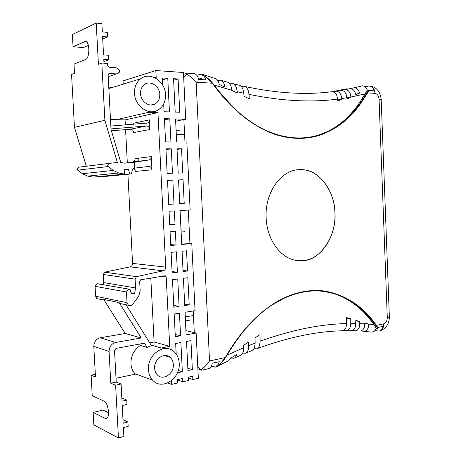 <?xml version="1.0" encoding="UTF-8"?>
<svg xmlns="http://www.w3.org/2000/svg" width="461" height="461" viewBox="0 0 461 461"><rect width="100%" height="100%" fill="white"/><g stroke="black" fill="none" stroke-linecap="round" stroke-linejoin="round"><path stroke-width="0.69" d="M112.121 87.555L108.813 87.901M134.503 93.249C134.347 86.956 136.427 82.116 140.738 78.733C150.177 71.225 165.39 81.401 165.539 94.753C165.637 102.117 162.883 107.35 157.276 110.45C148.016 115.515 134.785 105.805 134.503 93.249M167.96 348.718L161.217 347.986L169.706 346.361L166.202 277.026L165.297 275.747L140.622 279.787L139.66 281.394L140.173 291.168L138.594 296.388L132.618 304.369C131.327 305.85 129.91 306.139 128.371 305.24L127.04 302.652L126.475 291.992L128.671 289.105L130.042 289.329L131.402 293.83L134.577 293.398L135.574 287.941L135.113 279.153L136.45 276.652L163.148 270.843C164.813 270.313 165.666 269.063 165.718 267.103L157.939 112.582L125.075 119.906L125.34 124.914M126.014 304.744L151.456 345.641L147.065 347.387L140.467 345.439C134.105 349.576 130.93 355.621 130.93 363.579C131.195 367.694 132.584 371.099 135.09 373.796L135.453 374.159L116.016 378.25M148.448 369.595C147.151 354.826 164.174 342.805 173.567 351.253C176.995 354.111 178.88 358.082 179.214 363.17C180.683 378.441 161.995 390.922 152.706 380.204C150.136 377.415 148.719 373.883 148.448 369.595M151.11 345.082L161.217 347.986M140.542 93.543C140.703 101.42 149.128 107.494 154.902 104.088C158.221 102.117 159.846 98.913 159.777 94.476C159.667 86.288 150.482 80.035 144.639 84.386C141.815 86.461 140.449 89.515 140.542 93.543M154.625 368.304C154.798 371.007 155.709 373.214 157.374 374.92C163.038 381.155 174.195 373.623 173.319 364.403C173.123 361.407 172.039 359.038 170.057 357.304C164.352 351.91 153.813 359.269 154.625 368.304M107.649 165.24L108.231 166.542L77.667 170.161L82.386 173.734L87.694 176.108L93.105 177.128L124.447 174.12L124.873 169.078L128.412 169.268L129.823 174.091L131.103 173.93L131.621 173.394L132.082 170.904C132.422 169.441 133.246 168.553 134.566 168.242L134.445 162.531L124.038 163.159L120.747 162.41L111.02 129.455L108.139 75.206L108.64 73.858L109.706 73.483L116.426 73.921L119.583 72.037L119.48 70.055L116.097 67.727L109.378 67.254L107.615 65.301L107.517 63.462L101.823 63.042L104.883 120.275L117.376 162.462L108.865 163.436L107.649 165.24M109.073 163.396L78.272 167.28L77.114 168.951L77.667 170.161M125.582 129.622L127.317 162.791M127.916 174.27L132.572 263.404L165.718 267.103M151.289 156.567C151.266 158.371 150.493 159.506 148.972 159.961L132.774 161.944C134.26 161.494 135.015 160.405 135.038 158.665L151.289 156.567L151.963 169.798L135.695 171.417L133.851 168.472M133.114 124.303L133.206 123.289L149.422 119.866L149.911 129.489L133.684 132.561C133.362 130.423 132.238 129.311 130.319 129.224L146.471 126.02C148.43 126.112 149.583 127.271 149.911 129.489M163.684 103.973L164.076 111.735L169.446 111.908L167.775 78.312L162.387 77.967L162.75 85.302M175.203 112.098L179.738 112.242L178.102 78.975L173.555 78.687L175.203 112.098M165.58 141.913L170.939 141.93L169.786 118.823L164.421 118.679L165.58 141.913M167.153 173.365L172.489 173.227L171.279 148.822L165.925 148.834L167.153 173.365M178.211 173.077L182.717 172.961L181.53 148.794L177.012 148.805L178.211 173.077M168.703 204.361L174.022 204.067L172.829 180.09L167.499 180.263L168.703 204.361M179.727 203.75L184.216 203.503L183.052 179.755L178.551 179.905L179.727 203.75M169.729 224.968L175.042 224.565L174.362 210.908L169.043 211.236L169.729 224.968M170.76 245.523L176.056 245.016L175.382 231.387L170.074 231.825L170.76 245.523M172.126 272.854L177.404 272.215L176.396 251.827L171.1 252.363L172.126 272.854M183.069 271.529L187.529 270.987L186.538 250.796L182.072 251.251L183.069 271.529M173.843 307.239L179.104 306.427L177.744 278.997L172.466 279.671L173.843 307.239M184.746 305.551L189.189 304.871L187.858 277.706L183.403 278.277L184.746 305.551M175.318 336.743L180.562 335.787L179.444 313.18L174.183 314.027L175.318 336.743M187.955 370.54L192.364 369.578L190.946 340.621L186.521 341.457L187.955 370.54M154.222 77.442L156.175 77.569L155.824 70.545L183.438 72.504L185.714 119.232L175.543 118.967L176.678 141.953L186.826 141.994L190.134 209.922L180.061 210.55L181.738 244.48L191.776 243.523L195.049 310.674L185.08 312.276L186.106 334.876L196.138 333.044L198.345 378.291L192.854 379.541L192.692 376.222L188.284 377.213L188.451 380.544L182.85 381.823L182.683 378.469L177.462 379.639L177.629 383.01L171.619 384.376L171.446 380.988L170.864 381.12M157.939 112.582L148.759 112.294L153.277 111.648M177.387 372.84L182.349 371.762L180.896 342.523L175.653 343.514L176.183 354.019M103.35 284.731L103.748 282.628L103.31 274.479L104.578 272.169L130.111 266.873C131.708 266.383 132.526 265.231 132.572 263.404M138.265 161.281L138.11 158.267M99 299.074L96.879 298.63L95.611 296.227L95.075 286.344L97.162 283.676L130.042 289.329M125.075 119.906L116.293 119.699L148.759 112.294M123.208 84.138L123.041 80.9L155.824 70.545M148.834 159.99L131.276 162.721M134.733 168.115L148.534 166.467C150.488 166.49 151.629 167.597 151.963 169.798M132.635 161.967L125.519 163.073M110.992 128.907L146.471 126.02M149.422 119.866C149.433 121.381 148.845 122.436 147.653 123.024L110.842 126.06M111.418 130.797L130.319 129.224M162.479 79.857L167.775 78.312M173.63 80.243L178.102 78.975M164.479 119.9L169.786 118.823M165.966 149.566L171.279 148.822M177.047 149.404L181.53 148.794M167.51 180.482L172.829 180.09M174.022 204.067L168.691 204.188M178.557 180.084L183.052 179.755M184.216 203.503L179.721 203.606M175.042 224.565L169.706 224.461M176.056 245.016L170.714 244.682M177.404 272.215L172.062 271.575M187.529 270.987L183.017 270.469M179.104 306.427L173.751 305.407M189.189 304.871L184.677 304.041M180.562 335.787L175.203 334.444M192.364 369.578L187.84 368.16M167.677 382.964L171.619 384.376M182.85 381.823L177.479 379.968M192.854 379.541L188.324 378.037M185.985 330.635L196.138 333.044M181.657 242.941L191.776 243.523M175.653 121.208L185.714 119.232M110.496 119.543L117.883 119.739M104.578 272.169L136.45 276.652M103.748 282.628L135.574 287.941M131.085 292.77L134.577 293.398M97.162 283.676L128.671 289.105M95.075 286.344L126.475 291.992M147.065 347.387L144.5 343.168L116.028 348.395L114.524 350.429L116.218 382.065L110.784 383.229L109.073 351.438C109.263 346.684 111.47 343.699 115.711 342.477L141.227 337.93L119.14 302.612L119.941 303.471L122.136 303.932M166.202 277.026L161.05 276.341M150.81 278.069L154.101 342.01L169.706 346.361M154.101 342.01L149.704 342.823M165.983 356.071L165.954 355.546M182.349 371.762L178.28 370.442M193.447 315.531L185.305 316.88M185.506 320.919L189.338 320.268M184.631 231.745L181.121 232.033M180.009 130.29L176.096 130.233M184.596 134.445L176.304 134.353M141.227 337.93L125.219 333.487L103.627 299.379L119.14 302.612M110.784 383.229L115.613 385.2L118.437 437.95L93.837 424.886L93.151 412.405L105.068 418.363L106.289 418.536C110.265 417.994 108.347 402.62 104.134 401.156L92.229 395.694L91.105 375.196L95.479 376.983L93.802 346.361C93.986 341.785 96.142 338.921 100.279 337.763L125.219 333.487M140.467 345.439L139.625 344.062M108.231 166.542L113.193 170.42L118.765 173.002L124.447 174.12M98.101 176.649L98.233 177.087L129.823 174.091M101.823 63.042L98.418 64.321L96.211 23.05L72.383 34.552L73.051 46.722L85.435 41.381C89.849 41.219 89.976 58.23 85.585 59.469L74.008 64.119L74.515 73.328L71.553 74.446L74.469 127.363L86.34 166.265M115.613 385.2L121.082 384.013L116.218 382.065M118.437 437.95L123.882 436.504L123.404 427.572L128.17 426.344L127.939 421.999L123.173 423.204L122.228 405.547L127.006 404.418L126.775 400.062L121.998 401.174L121.082 384.013M95.335 374.338L91.105 375.196M116.426 73.921L108.22 76.687M118.765 173.002L87.694 176.108M113.193 170.42L82.386 173.734M104.883 120.275L74.469 127.363M103.915 61.63L108.75 59.803L103.8 59.417L104.002 63.203M93.151 412.405L102.987 410.077L108.537 412.751M126.775 400.062L121.825 397.924M88.374 45.391L83.274 47.61L73.051 46.722M96.211 23.05L101.898 23.672L102.33 31.878L107.298 32.385L107.54 36.932L102.578 36.442L103.558 54.865L108.508 55.268L108.75 59.803M122.978 419.608L127.939 421.999M102.717 39.029L107.54 36.932M301.471 260.765L303.736 260.58C320.873 260.033 337.077 234.234 334.922 212.711C334.346 189.419 318.355 168.801 299.892 169.608L298.348 169.694C280.444 170.587 264.666 193.28 266.147 217.909C266.861 239.144 279.988 257.555 295.328 260.263L303.747 260.58C322.043 258.621 336.213 235.963 334.928 212.711C335.078 193.729 321.115 171.855 305.199 170.017M345.836 89.532L353.656 87.872C356.52 87.682 358.502 89.417 359.597 93.082L355.759 94.424M201.417 78.658L200.483 78.601L202.465 79.638M215.316 362.565L214.163 362.813M360.963 330.889L363.833 331.315C365.78 331.275 367.25 330.053 368.23 327.656L368.8 324.175L364.858 323.536M370.563 331.983L372.01 332.087C373.883 331.937 375.289 330.698 376.216 328.37L377.674 328.486L378.181 327.414L383.143 326.342C382.538 328.935 381.23 330.502 379.23 331.044L374.879 330.641M259.681 127.369L266.746 130.809L276.335 134.399C291.519 138.951 305.735 139.124 318.995 134.923L327.114 131.765C341.716 124.574 353.518 113.297 362.507 97.928L367.29 90.154L368.76 90.01L369.128 90.512L374.211 90.846C373.295 87.913 371.641 86.293 369.238 85.988L364.876 86.685M367.29 90.154C366.253 87.486 364.68 86.04 362.565 85.809L362.075 85.85M356.411 87.198L355.627 87.4M349.784 88.743L344.569 89.768L349.784 88.743C352.872 88.598 354.889 90.638 355.84 94.851L359.597 93.082M344.874 89.722C347.064 89.486 348.816 90.719 350.13 93.41L350.988 97.11L347.024 98.942L346.084 94.13C344.857 91.532 343.128 90.293 340.898 90.425L332.761 91.774M362.565 85.809L353.489 87.901M335.867 91.197C338.069 91.111 339.769 92.356 340.973 94.926L341.872 99.184L337.821 101.045L337.683 99.092C311.296 102.636 281.734 101.063 249.003 94.378L248.151 90.402C247.136 87.942 245.799 86.587 244.128 86.345L241.524 86.72M249.003 94.378L249.32 98.821L244.019 96.263L243.806 93.231L237.219 91.653L236.366 87.613C235.427 85.233 234.119 83.862 232.436 83.516L229.791 83.89M203.024 74.475L214.976 78.474C216.589 78.843 217.857 80.231 218.773 82.634L219.292 84.449L224.968 87.106L224.259 84.288C223.268 81.799 221.989 80.416 220.427 80.151L217.725 80.542M345.831 89.388L341.872 90.293M344.569 89.768L341.313 90.402M200.483 78.601L199.515 78.86M196.749 75.241L201.676 74.209L202.938 75.639L203.969 75.639L205.906 79.862L198.587 79.384C197.694 75.858 196.167 73.939 194.006 73.616L187.183 73.138L186.67 74.158C189.846 75.886 193.003 78.566 196.144 82.202L212.348 83.211C209.824 79.972 207.029 77.448 203.969 75.639M216.791 365.694L217.794 365.729L219.292 361.706L212.187 363.239C211.732 366.247 210.596 368.039 208.781 368.621L208.689 368.639M216.722 365.757L215.61 367.106L211.38 366.143M368.8 324.175L364.853 323.011L364.294 327.385C363.395 329.678 361.954 330.9 359.966 331.044L359.211 331.004M376.216 328.37L373.911 324.648C363.435 309.354 350.037 298.987 333.701 293.536L325.449 291.68C312.045 289.566 298.06 291.842 283.498 298.521L270.768 305.712M379.38 331.01L379.61 330.963C382.313 330.099 383.685 327.725 383.719 323.841L376.412 325.397L377.997 328.157M225.331 357.667C239.23 333.534 255.596 315.416 274.422 303.309L283.63 298.077C298.158 291.427 312.201 289.145 325.771 291.219C346.626 295.415 363.51 306.807 376.412 325.397L375.98 325.622L377.674 328.486M376.332 328.261L374.078 324.561C363.631 309.285 350.216 298.901 333.833 293.415C350.884 299.154 364.933 309.896 375.98 325.622M369.071 90.316L367.607 92.891L374.983 93.347C374.568 88.973 372.788 86.53 369.63 86.011C375.035 86.559 380.169 90.252 381.195 99.541M367.405 90.264L365.291 93.865L350.982 96.994M362.507 97.957L365.291 93.865M368.76 90.01L363.729 97.916M367.163 92.678L367.607 92.891L363.988 98.389C352.919 116.552 338.04 128.878 319.358 135.373C305.902 139.545 291.623 139.378 276.514 134.871L266.81 130.936C246.687 121.439 228.558 105.494 212.429 83.095M331.407 91.779L331.787 91.733C333.954 91.67 335.631 92.915 336.83 95.479L337.683 99.092M340.535 90.477L340.898 90.425M237.219 91.653L237.317 93.03L231.889 90.408L231.024 86.201C230.016 83.712 228.725 82.34 227.14 82.087L221.055 80.335M350.988 97.11L346.949 97.841M202.949 74.44L201.676 74.209M243.806 93.231L242.953 89.227C241.927 86.737 240.596 85.383 238.971 85.152L232.995 83.66M276.514 134.871C252.691 126.787 231.301 109.568 212.348 83.211L205.272 76.457M201.578 74.163L202.333 74.244M180.274 214.861L181.202 231.33M217.794 365.729C220.612 363.758 223.101 361.049 225.256 357.592L209.542 360.934C206.81 364.876 203.969 367.786 201.025 369.659L201.445 370.241L208.781 368.621M215.61 367.106L228.765 360.652L231.289 357.765L236.81 354.451C236.141 356.584 235.185 357.851 233.94 358.249L231.157 358.076M234.361 358.059L240.337 355.408C241.604 355.01 242.578 353.748 243.258 351.622L243.679 345.289L248.761 341.981L248.358 349.484C247.736 351.495 246.75 352.757 245.396 353.264L242.682 353.109M220.519 363.504L225.256 357.592C241.599 329.189 261.059 309.348 283.63 298.077M253.936 348.689L256.593 348.839C257.987 348.349 259.007 347.093 259.641 345.076L260.131 341.215C291.623 329.961 320.47 324.083 346.666 323.593L346.614 317.623L350.74 318.839L350.775 323.524L350.222 327.045C349.363 329.275 347.997 330.502 346.13 330.721L350.487 330.721M248.831 345.571L255.14 343.088L254.656 346.966C254.034 348.977 253.026 350.239 251.648 350.735L245.759 353.114M255.06 338.898L255.094 337.867M255.14 343.088L255.042 337.896L260.01 334.669L260.131 341.215M351.126 330.727C353.04 330.525 354.428 329.304 355.298 327.056L355.834 320.349L359.868 321.536L359.321 327.154C358.433 329.431 357.021 330.652 355.079 330.819L359.966 331.044M343.497 330.387L346.13 330.721M352.354 330.451L355.079 330.819M346.666 323.593L346.113 327.126C345.272 329.333 343.929 330.56 342.085 330.802L341.555 330.819M284.431 297.979L283.561 298.388L284.431 297.979C298.67 291.634 312.374 289.491 325.541 291.554L333.701 293.536M363.712 97.922C354.348 113.216 342.2 124.539 327.258 131.886C334.525 128.469 341.14 123.848 347.11 118.028L356.013 107.834L362.623 98.112L363.712 97.922L363.988 98.389M341.872 99.184L337.74 99.928M327.114 131.765L319.098 135.044C305.787 139.245 291.548 139.072 276.387 134.531L276.335 134.399M183.662 77.16L186.67 74.158M197.792 366.898L201.025 369.659M346.62 318.182L350.74 318.839M355.84 320.891L359.868 321.536M303.079 169.723L299.131 169.642M201.97 79.021L198.437 78.791M332.029 91.722L346.228 88.875L347.922 88.985M372.131 90.223L367.198 89.895M346.228 88.875L338.633 90.788M163.148 270.843L130.111 266.873M103.31 274.479L135.113 279.153M95.611 296.227L127.04 302.652M109.706 73.483L108.663 73.841M115.711 342.477L100.279 337.763M93.802 346.361L109.073 351.438M128.412 169.268L124.562 169.677M124.574 169.383L128.089 169.008M105.068 418.363L107.298 417.822M84.611 41.53L86.293 41.686M374.078 324.561L368.765 324.169M231.877 90.275L214.042 85.037M346.937 97.726L341.826 98.533M243.731 347.68L226.956 355.235M350.775 323.524L355.857 323.547M359.885 323.651L364.858 323.893M374.983 93.347C377.329 93.86 378.688 95.807 379.057 99.19L387.286 317.577C387.171 320.914 385.978 323 383.719 323.841M209.542 360.934L196.144 82.202M379.057 99.19C380.844 99.299 381.564 99.518 381.207 99.835L389.338 316.327C389.718 316.782 389.032 317.197 387.286 317.577M325.771 291.219L325.449 291.68M319.358 135.373L318.995 134.923M194.283 332.6L193.222 310.968M189.92 243.42L188.29 210.037M184.965 141.988L183.87 119.595M108.848 88.558L140.738 78.733M151.064 105.022L154.902 104.088M132.774 161.944L148.972 159.961M146.61 123.237L147.653 123.024M128.371 305.24L119.941 303.471M104.111 300.146L96.879 298.63M165.297 275.747L164.882 275.695M135.09 373.796L152.706 380.204M164.249 355.546L170.057 357.304M108.865 163.436L78.272 167.28M362.502 85.809L353.656 87.872M363.833 331.315L371.433 332.07M379.23 331.044L379.61 330.963C385.966 328.826 389.217 324.1 389.355 316.788M244.128 86.345C276.594 93.306 305.816 95.099 331.787 91.733M212.417 82.997C210.377 80.272 207.519 77.782 203.848 75.529M201.797 74.169L201.301 74.135M225.354 357.759C223.573 360.721 221.026 363.406 217.701 365.821M186.872 73.362L183.524 74.336M202.552 74.29L201.883 74.175M273.869 133.702C260.154 128.884 247.038 120.5 234.534 108.542L221.799 94.695L212.446 83.026M201.077 369.831L197.884 368.846M225.371 357.736L230.604 349.501C233.75 344.54 239.559 336.04 244.589 329.984L257.013 316.719C263.796 310.339 274.318 302.71 283.538 298.394M342.085 330.802C316.309 331.373 287.814 337.383 256.593 348.833"/></g></svg>
